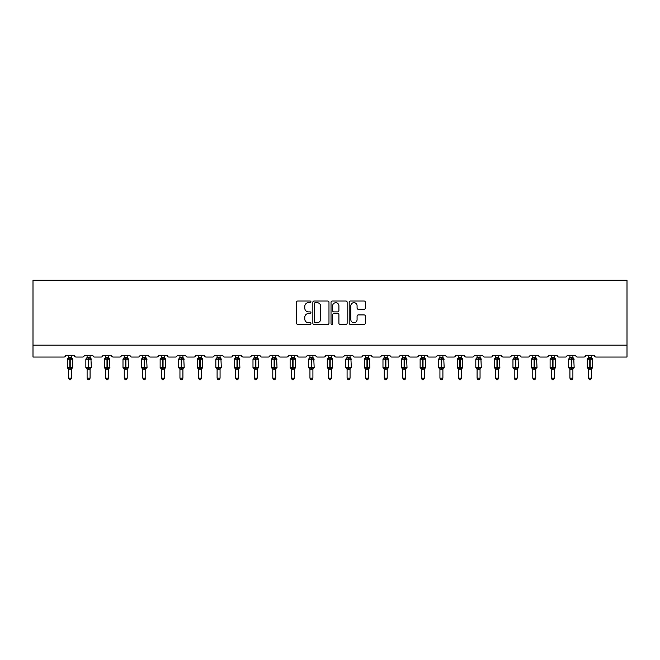<?xml version="1.0" encoding="UTF-8"?>
<svg xmlns="http://www.w3.org/2000/svg" width="660" height="660" viewBox="0 0 660 660"><rect width="100%" height="100%" fill="white"/><g stroke="black" fill="none" stroke-linecap="round" stroke-linejoin="round"><path stroke-width="0.99" d="M310.951 301.843A0.817 0.817 0 0 0 310.134 301.026L297.726 301.026A1.171 1.171 0 0 0 296.554 302.197L296.554 323.227A1.171 1.171 0 0 0 297.726 324.39L310.134 324.39A0.817 0.817 0 0 0 310.951 323.573A0.817 0.817 0 0 0 310.134 322.757L308.534 322.757A3.737 3.737 0 0 1 304.788 319.019L304.788 317.27A3.737 3.737 0 0 1 308.534 313.525L310.134 313.525A0.817 0.817 0 0 0 310.951 312.708A0.817 0.817 0 0 0 310.134 311.891L308.534 311.891A3.737 3.737 0 0 1 304.788 308.154L304.788 306.397A3.737 3.737 0 0 1 308.534 302.659L310.134 302.659A0.817 0.817 0 0 0 310.951 301.843M364.147 309.26A1.171 1.171 0 0 0 365.318 308.096L365.318 302.197A1.171 1.171 0 0 0 364.147 301.026L350.361 301.026A1.171 1.171 0 0 0 349.189 302.197L349.189 323.227A1.171 1.171 0 0 0 350.361 324.39L364.147 324.39A1.171 1.171 0 0 0 365.318 323.227L365.318 316.099A1.171 1.171 0 0 0 364.147 314.927L358.248 314.927A1.171 1.171 0 0 0 357.076 316.099L357.076 319.63A3.127 3.127 0 0 1 353.95 322.757A3.127 3.127 0 0 1 350.831 319.63L350.831 305.786A3.127 3.127 0 0 1 353.95 302.659A3.127 3.127 0 0 1 357.076 305.786L357.076 308.096A1.171 1.171 0 0 0 358.248 309.26L364.147 309.26M627 345.147L627 280.269L33 280.269L33 357.052L63.954 357.052A1.782 1.782 0 0 0 65.736 355.27L74.308 355.27A1.782 1.782 0 0 0 76.09 357.052L82.516 357.052A1.782 1.782 0 0 0 84.307 355.27L92.878 355.27A1.782 1.782 0 0 0 94.66 357.052L101.087 357.052A1.782 1.782 0 0 0 102.877 355.27L111.449 355.27A1.782 1.782 0 0 0 113.231 357.052L119.658 357.052A1.782 1.782 0 0 0 121.448 355.27L130.02 355.27A1.782 1.782 0 0 0 131.802 357.052L138.229 357.052A1.782 1.782 0 0 0 140.019 355.27L148.582 355.27A1.782 1.782 0 0 0 150.373 357.052L156.799 357.052A1.782 1.782 0 0 0 158.581 355.27L167.153 355.27A1.782 1.782 0 0 0 168.944 357.052L175.37 357.052A1.782 1.782 0 0 0 177.152 355.27L185.724 355.27A1.782 1.782 0 0 0 187.514 357.052L193.941 357.052A1.782 1.782 0 0 0 195.723 355.27L204.295 355.27A1.782 1.782 0 0 0 206.085 357.052L212.512 357.052A1.782 1.782 0 0 0 214.294 355.27L222.865 355.27A1.782 1.782 0 0 0 224.648 357.052L231.083 357.052A1.782 1.782 0 0 0 232.864 355.27L241.436 355.27A1.782 1.782 0 0 0 243.218 357.052L249.653 357.052A1.782 1.782 0 0 0 251.435 355.27L260.007 355.27A1.782 1.782 0 0 0 261.789 357.052L268.216 357.052A1.782 1.782 0 0 0 270.006 355.27L278.578 355.27A1.782 1.782 0 0 0 280.36 357.052L286.786 357.052A1.782 1.782 0 0 0 288.577 355.27L297.149 355.27A1.782 1.782 0 0 0 298.93 357.052L305.357 357.052A1.782 1.782 0 0 0 307.147 355.27L315.719 355.27A1.782 1.782 0 0 0 317.501 357.052L323.928 357.052A1.782 1.782 0 0 0 325.718 355.27L334.282 355.27A1.782 1.782 0 0 0 336.072 357.052L342.499 357.052A1.782 1.782 0 0 0 344.281 355.27L352.852 355.27A1.782 1.782 0 0 0 354.643 357.052L361.07 357.052A1.782 1.782 0 0 0 362.851 355.27L371.423 355.27A1.782 1.782 0 0 0 373.213 357.052L379.64 357.052A1.782 1.782 0 0 0 381.422 355.27L389.994 355.27A1.782 1.782 0 0 0 391.784 357.052L398.211 357.052A1.782 1.782 0 0 0 399.993 355.27L408.565 355.27A1.782 1.782 0 0 0 410.347 357.052L416.782 357.052A1.782 1.782 0 0 0 418.564 355.27L427.135 355.27A1.782 1.782 0 0 0 428.917 357.052L435.353 357.052A1.782 1.782 0 0 0 437.135 355.27L445.706 355.27A1.782 1.782 0 0 0 447.488 357.052L453.915 357.052A1.782 1.782 0 0 0 455.705 355.27L464.277 355.27A1.782 1.782 0 0 0 466.059 357.052L472.486 357.052A1.782 1.782 0 0 0 474.276 355.27L482.848 355.27A1.782 1.782 0 0 0 484.63 357.052L491.056 357.052A1.782 1.782 0 0 0 492.847 355.27L501.418 355.27A1.782 1.782 0 0 0 503.201 357.052L509.627 357.052A1.782 1.782 0 0 0 511.417 355.27L519.981 355.27A1.782 1.782 0 0 0 521.771 357.052L528.198 357.052A1.782 1.782 0 0 0 529.98 355.27L538.552 355.27A1.782 1.782 0 0 0 540.342 357.052L546.769 357.052A1.782 1.782 0 0 0 548.551 355.27L557.122 355.27A1.782 1.782 0 0 0 558.913 357.052L565.339 357.052A1.782 1.782 0 0 0 567.121 355.27L575.693 355.27A1.782 1.782 0 0 0 577.483 357.052L583.91 357.052A1.782 1.782 0 0 0 585.692 355.27L594.264 355.27A1.782 1.782 0 0 0 596.046 357.052L627 357.052L627 345.147L33 345.147M328.977 302.197A1.171 1.171 0 0 0 327.805 301.026L314.02 301.026A1.171 1.171 0 0 0 312.856 302.197L312.856 323.227A1.171 1.171 0 0 0 314.02 324.39L327.805 324.39A1.171 1.171 0 0 0 328.977 323.227L328.977 302.197M332.195 301.026L345.98 301.026A1.171 1.171 0 0 1 347.143 302.197L347.143 323.227A1.171 1.171 0 0 1 345.98 324.39L340.082 324.39A1.171 1.171 0 0 1 338.91 323.227L338.91 314.696A1.171 1.171 0 0 0 337.738 313.525L333.828 313.525A1.171 1.171 0 0 0 332.656 314.696L332.656 323.573A0.817 0.817 0 0 1 331.84 324.39A0.817 0.817 0 0 1 331.023 323.573L331.023 302.197A1.171 1.171 0 0 1 332.195 301.026M315.307 302.659A0.817 0.817 0 0 0 314.49 303.476L314.49 321.94A0.817 0.817 0 0 0 315.307 322.757L316.998 322.757A3.737 3.737 0 0 0 320.743 319.019L320.743 306.397A3.737 3.737 0 0 0 316.998 302.659L315.307 302.659M338.91 305.844A3.127 3.127 0 0 0 335.783 302.717A3.127 3.127 0 0 0 332.656 305.844L332.656 310.72A1.171 1.171 0 0 0 333.828 311.891L337.738 311.891A1.171 1.171 0 0 0 338.91 310.72L338.91 305.844M71.511 355.27L71.511 357.637A1.312 1.246 180 0 0 72.196 358.726L68.104 359.106L67.675 358.669A0.594 0.594 0 0 0 67.287 359.221L67.287 367.554A0.594 0.594 0 0 0 67.675 368.115L68.104 367.67L72.196 368.057A1.312 1.246 -0 0 0 71.511 369.154L68.533 369.146A1.312 1.246 -0 0 0 67.848 368.057L67.848 368.057M68.533 355.27L68.533 357.687L69.844 357.514L69.844 367.554L72.757 367.554L72.757 359.221L67.287 359.221L67.287 367.554L69.844 367.554L69.844 369.27M71.511 369.154L71.511 378.18L68.533 378.18L68.533 369.146M69.844 357.514L71.511 357.629M68.104 359.106L68.533 357.687M71.511 357.687L71.94 359.106L71.511 357.687M68.104 367.67L68.533 369.097M72.196 368.057L71.94 367.67L71.511 369.097M71.511 378.18L70.612 379.731L69.424 379.731L68.533 378.18M72.757 359.221L72.369 358.669A0.594 0.594 0 0 1 72.542 358.76M72.369 368.115L72.757 367.554A0.594 0.594 0 0 1 72.724 367.752M90.082 355.27L90.082 357.629A1.312 1.246 180 0 0 90.766 358.726L86.674 359.106L86.246 358.669A0.594 0.594 0 0 0 85.849 359.221L85.849 367.554A0.594 0.594 0 0 0 86.246 368.115L85.849 367.554L91.328 367.554L90.94 358.669A0.594 0.594 0 0 1 91.113 358.76M90.94 368.115L91.328 367.554A0.594 0.594 0 0 1 91.294 367.752M90.082 369.154L87.103 369.146A1.312 1.246 -0 0 0 86.419 368.057L90.766 368.057A1.312 1.246 -0 0 0 90.082 369.154L90.082 378.18L89.182 379.731L87.994 379.731L87.103 378.18L87.103 369.146M108.652 355.27L108.652 357.629A1.312 1.246 180 0 0 109.337 358.726L105.237 359.106L104.816 358.669A0.594 0.594 0 0 0 104.42 359.221L104.42 367.554A0.594 0.594 0 0 0 104.816 368.115L104.42 367.554L109.898 367.554L109.511 358.669A0.594 0.594 0 0 1 109.675 358.76M109.511 368.115L109.898 367.554A0.594 0.594 0 0 1 109.865 367.752M108.652 369.154L105.674 369.146A1.312 1.246 -0 0 0 104.981 368.057L109.337 368.057A1.312 1.246 -0 0 0 108.652 369.154L108.652 378.18L107.753 379.731L106.565 379.731L105.674 378.18L105.674 369.146M127.215 355.27L127.215 357.629A1.312 1.246 180 0 0 127.908 358.726L123.808 359.106L123.387 358.669A0.594 0.594 0 0 0 122.991 359.221L122.991 367.554A0.594 0.594 0 0 0 123.387 368.115L122.991 367.554L128.469 367.554L128.081 358.669A0.594 0.594 0 0 1 128.246 358.76M128.081 368.115L128.469 367.554A0.594 0.594 0 0 1 128.436 367.752M127.215 369.154L124.245 369.146A1.312 1.246 -0 0 0 123.552 368.057L127.908 368.057A1.312 1.246 -0 0 0 127.215 369.154L127.215 378.18L126.324 379.731L125.136 379.731L124.245 378.18L124.245 369.146M145.786 355.27L145.786 357.629A1.312 1.246 180 0 0 146.479 358.726L142.379 359.106L141.95 358.669A0.594 0.594 0 0 0 141.562 359.221L141.562 367.554A0.594 0.594 0 0 0 141.95 368.115L141.562 367.554L147.04 367.554L146.652 358.669A0.594 0.594 0 0 1 146.817 358.76M146.652 368.115L147.04 367.554A0.594 0.594 0 0 1 147.007 367.752M145.786 369.154L142.816 369.146A1.312 1.246 -0 0 0 142.123 368.057L146.479 368.057A1.312 1.246 -0 0 0 145.786 369.154L145.786 378.18L144.895 379.731L143.707 379.731L142.816 378.18L142.816 369.146M87.103 369.344L86.419 368.057M87.103 378.18L90.082 378.18M87.103 355.27L87.103 357.687L90.082 357.637M90.082 369.097L90.511 367.67L90.766 368.057M86.674 359.106L87.103 357.687M90.082 357.687L90.511 359.106L90.082 357.687M86.674 367.67L87.103 369.097M105.674 369.344L104.981 368.057M105.674 378.18L108.652 378.18M105.674 355.27L105.674 357.687L108.652 357.637M108.652 369.097L109.081 367.67L109.337 368.057M105.237 359.106L105.674 357.687M108.652 357.687L109.081 359.106L108.652 357.687M105.237 367.67L105.674 369.097M124.245 369.344L123.552 368.057M124.245 378.18L127.215 378.18M124.245 355.27L124.245 357.687L127.215 357.637M127.223 369.097L127.652 367.67L127.908 368.057M123.808 359.106L124.245 357.687M127.223 357.687L127.652 359.106L127.223 357.687M123.808 367.67L124.245 369.097M142.816 369.344L142.123 368.057M142.816 378.18L145.786 378.18M142.816 355.27L142.816 357.687L145.786 357.637M145.786 369.097L146.223 367.67L146.479 368.057M142.379 359.106L142.816 357.687M145.786 357.687L146.223 359.106L145.786 357.687M142.379 367.67L142.816 369.097M164.356 355.27L164.356 357.629A1.312 1.246 180 0 0 165.049 358.726L160.949 359.106L160.52 358.669A0.594 0.594 0 0 0 160.132 359.221L160.132 367.554A0.594 0.594 0 0 0 160.52 368.115L160.132 367.554L165.611 367.554L165.214 358.669A0.594 0.594 0 0 1 165.388 358.76M165.214 368.115L165.611 367.554A0.594 0.594 0 0 1 165.577 367.752M164.356 369.154L161.386 369.146A1.312 1.246 -0 0 0 160.694 368.057L165.049 368.057A1.312 1.246 -0 0 0 164.356 369.154L164.356 378.18L163.465 379.731L162.277 379.731L161.386 378.18L161.386 369.146M161.386 369.344L160.694 368.057M161.386 378.18L164.356 378.18M161.386 355.27L161.378 357.687L164.356 357.637M164.356 369.097L164.794 367.67L165.049 368.057M160.949 359.106L161.378 357.687M164.356 357.687L164.794 359.106L164.356 357.687M160.949 367.67L161.378 369.097M182.927 355.27L182.927 357.629A1.312 1.246 180 0 0 183.612 358.726L179.52 359.106L179.091 358.669A0.594 0.594 0 0 0 178.703 359.221L178.703 367.554A0.594 0.594 0 0 0 179.091 368.115L178.703 367.554L184.181 367.554L183.785 358.669A0.594 0.594 0 0 1 183.958 358.76M183.785 368.115L184.181 367.554A0.594 0.594 0 0 1 184.148 367.752M182.927 369.154L179.949 369.146A1.312 1.246 -0 0 0 179.264 368.057L183.612 368.057A1.312 1.246 -0 0 0 182.927 369.154L182.927 378.18L182.036 379.731L180.848 379.731L179.949 378.18L179.949 369.146M179.949 369.344L179.264 368.057M179.949 378.18L182.927 378.18M179.949 355.27L179.949 357.687L182.927 357.637M182.927 369.097L183.356 367.67L183.612 368.057M179.52 359.106L179.949 357.687M182.927 357.687L183.356 359.106L182.927 357.687M179.52 367.67L179.949 369.097M201.498 355.27L201.498 357.629A1.312 1.246 180 0 0 202.183 358.726L198.091 359.106L197.662 358.669A0.594 0.594 0 0 0 197.274 359.221L197.274 367.554A0.594 0.594 0 0 0 197.662 368.115L197.274 367.554L202.752 367.554L202.356 358.669A0.594 0.594 0 0 1 202.529 358.76M202.356 368.115L202.752 367.554A0.594 0.594 0 0 1 202.719 367.752M201.498 369.154L198.52 369.146A1.312 1.246 -0 0 0 197.835 368.057L202.183 368.057A1.312 1.246 -0 0 0 201.498 369.154L201.498 378.18L200.607 379.731L199.419 379.731L198.52 378.18L198.52 369.146M198.52 369.344L197.835 368.057M198.52 378.18L201.498 378.18M198.52 355.27L198.52 357.687L201.498 357.637M201.498 369.097L201.927 367.67L202.183 368.057M198.091 359.106L198.52 357.687M201.498 357.687L201.927 359.106L201.498 357.687M198.091 367.67L198.52 369.097M220.069 355.27L220.069 357.629A1.312 1.246 180 0 0 220.753 358.726L216.661 359.106L216.233 358.669A0.594 0.594 0 0 0 215.845 359.221L215.845 367.554A0.594 0.594 0 0 0 216.233 368.115L215.845 367.554L221.314 367.554L220.927 358.669A0.594 0.594 0 0 1 221.1 358.76M220.927 368.115L221.314 367.554A0.594 0.594 0 0 1 221.282 367.752M220.069 369.154L217.09 369.146A1.312 1.246 -0 0 0 216.406 368.057L220.753 368.057A1.312 1.246 -0 0 0 220.069 369.154L220.069 378.18L219.178 379.731L217.99 379.731L217.09 378.18L217.09 369.146M217.09 369.344L216.406 368.057M217.09 378.18L220.069 378.18M217.09 355.27L217.09 357.687L220.069 357.637M220.069 369.097L220.498 367.67L220.753 368.057M216.661 359.106L217.09 357.687M220.069 357.687L220.498 359.106L220.069 357.687M216.661 367.67L217.09 369.097M238.639 355.27L238.639 357.629A1.312 1.246 180 0 0 239.324 358.726L235.232 359.106L234.803 358.669A0.594 0.594 0 0 0 234.415 359.221L234.415 367.554A0.594 0.594 0 0 0 234.803 368.115L234.415 367.554L239.885 367.554L239.498 358.669A0.594 0.594 0 0 1 239.671 358.76M239.498 368.115L239.885 367.554A0.594 0.594 0 0 1 239.852 367.752M238.639 369.154L235.661 369.146A1.312 1.246 -0 0 0 234.976 368.057L239.324 368.057A1.312 1.246 -0 0 0 238.639 369.154L238.639 378.18L237.748 379.731L236.552 379.731L235.661 378.18L235.661 369.146M235.661 369.344L234.976 368.057M235.661 378.18L238.639 378.18M235.661 355.27L235.661 357.687L238.639 357.637M238.639 369.097L239.068 367.67L239.324 368.057M235.232 359.106L235.661 357.687M238.639 357.687L239.068 359.106L238.639 357.687M235.232 367.67L235.661 369.097M257.21 355.27L257.21 357.629A1.312 1.246 180 0 0 257.895 358.726L253.803 359.106L253.374 358.669A0.594 0.594 0 0 0 252.986 359.221L252.986 367.554A0.594 0.594 0 0 0 253.374 368.115L252.986 367.554L258.456 367.554L258.068 358.669A0.594 0.594 0 0 1 258.241 358.76M258.068 368.115L258.456 367.554A0.594 0.594 0 0 1 258.423 367.752M257.21 369.154L254.232 369.146A1.312 1.246 -0 0 0 253.547 368.057L257.895 368.057A1.312 1.246 -0 0 0 257.21 369.154L257.21 378.18L256.311 379.731L255.123 379.731L254.232 378.18L254.232 369.146M254.232 369.344L253.547 368.057M254.232 378.18L257.21 378.18M254.232 355.27L254.232 357.687L257.21 357.637M257.21 369.097L257.639 367.67L257.895 368.057M253.803 359.106L254.232 357.687M257.21 357.687L257.639 359.106L257.21 357.687M253.803 367.67L254.232 369.097M275.781 355.27L275.781 357.629A1.312 1.246 180 0 0 276.466 358.726L272.374 359.106L271.945 358.669A0.594 0.594 0 0 0 271.549 359.221L271.549 367.554A0.594 0.594 0 0 0 271.945 368.115L271.549 367.554L277.027 367.554L276.639 358.669A0.594 0.594 0 0 1 276.812 358.76M276.639 368.115L277.027 367.554A0.594 0.594 0 0 1 276.994 367.752M275.781 369.154L272.803 369.146A1.312 1.246 -0 0 0 272.118 368.057L276.466 368.057A1.312 1.246 -0 0 0 275.781 369.154L275.781 378.18L274.882 379.731L273.694 379.731L272.803 378.18L272.803 369.146M272.803 369.344L272.118 368.057M272.803 378.18L275.781 378.18M272.803 355.27L272.803 357.687L275.781 357.637M275.781 369.097L276.21 367.67L276.466 368.057M272.374 359.106L272.803 357.687M275.781 357.687L276.21 359.106L275.781 357.687M272.374 367.67L272.803 369.097M294.352 355.27L294.352 357.629A1.312 1.246 180 0 0 295.036 358.726L290.936 359.106L290.515 358.669A0.594 0.594 0 0 0 290.12 359.221L290.12 367.554A0.594 0.594 0 0 0 290.515 368.115L290.12 367.554L295.597 367.554L295.21 358.669A0.594 0.594 0 0 1 295.375 358.76M295.21 368.115L295.597 367.554A0.594 0.594 0 0 1 295.564 367.752M294.352 369.154L291.373 369.146A1.312 1.246 -0 0 0 290.68 368.057L295.036 368.057A1.312 1.246 -0 0 0 294.352 369.154L294.352 378.18L293.452 379.731L292.264 379.731L291.373 378.18L291.373 369.146M291.373 369.344L290.68 368.057M291.373 378.18L294.352 378.18M291.373 355.27L291.373 357.687L294.352 357.637M294.352 369.097L294.781 367.67L295.036 368.057M290.936 359.106L291.373 357.687M294.352 357.687L294.781 359.106L294.352 357.687M290.936 367.67L291.373 369.097M312.914 355.27L312.914 357.629A1.312 1.246 180 0 0 313.607 358.726L309.507 359.106L309.086 358.669A0.594 0.594 0 0 0 308.69 359.221L308.69 367.554A0.594 0.594 0 0 0 309.086 368.115L308.69 367.554L314.168 367.554L313.78 358.669A0.594 0.594 0 0 1 313.945 358.76M313.78 368.115L314.168 367.554A0.594 0.594 0 0 1 314.135 367.752M312.914 369.154L309.944 369.146A1.312 1.246 -0 0 0 309.251 368.057L313.607 368.057A1.312 1.246 -0 0 0 312.914 369.154L312.914 378.18L312.023 379.731L310.835 379.731L309.944 378.18L309.944 369.146M309.944 369.344L309.251 368.057M309.944 378.18L312.914 378.18M309.944 355.27L309.944 357.687L312.914 357.637M312.923 369.097L313.351 367.67L313.607 368.057M309.507 359.106L309.944 357.687M312.923 357.687L313.351 359.106L312.923 357.687M309.507 367.67L309.944 369.097M331.485 355.27L331.485 357.629A1.312 1.246 180 0 0 332.178 358.726L328.078 359.106L327.649 358.669A0.594 0.594 0 0 0 327.261 359.221L327.261 367.554A0.594 0.594 0 0 0 327.649 368.115L327.261 367.554L332.739 367.554L332.351 358.669A0.594 0.594 0 0 1 332.516 358.76M332.351 368.115L332.739 367.554A0.594 0.594 0 0 1 332.706 367.752M331.485 369.154L328.515 369.146A1.312 1.246 -0 0 0 327.822 368.057L332.178 368.057A1.312 1.246 -0 0 0 331.485 369.154L331.485 378.18L330.594 379.731L329.406 379.731L328.515 378.18L328.515 369.146M328.515 369.344L327.822 368.057M328.515 378.18L331.485 378.18M328.515 355.27L328.515 357.687L331.485 357.637M331.485 369.097L331.922 367.67L332.178 368.057M328.078 359.106L328.515 357.687M331.485 357.687L331.922 359.106L331.485 357.687M328.078 367.67L328.515 369.097M350.056 355.27L350.056 357.629A1.312 1.246 180 0 0 350.749 358.726L346.649 359.106L346.219 358.669A0.594 0.594 0 0 0 345.832 359.221L345.832 367.554A0.594 0.594 0 0 0 346.219 368.115L345.832 367.554L351.31 367.554L350.914 358.669A0.594 0.594 0 0 1 351.087 358.76M350.914 368.115L351.31 367.554A0.594 0.594 0 0 1 351.277 367.752M350.056 369.154L347.086 369.146A1.312 1.246 -0 0 0 346.393 368.057L350.749 368.057A1.312 1.246 -0 0 0 350.056 369.154L350.056 378.18L349.165 379.731L347.977 379.731L347.086 378.18L347.086 369.146M347.086 369.344L346.393 368.057M347.086 378.18L350.056 378.18M347.086 355.27L347.077 357.687L350.056 357.637M350.056 369.097L350.493 367.67L350.749 368.057M346.649 359.106L347.077 357.687M350.056 357.687L350.493 359.106L350.056 357.687M346.649 367.67L347.077 369.097M368.626 355.27L368.626 357.629A1.312 1.246 180 0 0 369.32 358.726L365.219 359.106L364.79 358.669A0.594 0.594 0 0 0 364.402 359.221L364.402 367.554A0.594 0.594 0 0 0 364.79 368.115L364.402 367.554L369.88 367.554L369.484 358.669A0.594 0.594 0 0 1 369.658 358.76M369.484 368.115L369.88 367.554A0.594 0.594 0 0 1 369.847 367.752M368.626 369.154L365.648 369.146A1.312 1.246 -0 0 0 364.963 368.057L369.32 368.057A1.312 1.246 -0 0 0 368.626 369.154L368.626 378.18L367.736 379.731L366.548 379.731L365.648 378.18L365.648 369.146M365.648 369.344L364.963 368.057M365.648 378.18L368.626 378.18M365.648 355.27L365.648 357.687L368.626 357.637M368.626 369.097L369.064 367.67L369.32 368.057M365.219 359.106L365.648 357.687M368.626 357.687L369.064 359.106L368.626 357.687M365.219 367.67L365.648 369.097M387.197 355.27L387.197 357.629A1.312 1.246 180 0 0 387.882 358.726L383.79 359.106L383.361 358.669A0.594 0.594 0 0 0 382.973 359.221L382.973 367.554A0.594 0.594 0 0 0 383.361 368.115L382.973 367.554L388.451 367.554L388.055 358.669A0.594 0.594 0 0 1 388.228 358.76M388.055 368.115L388.451 367.554A0.594 0.594 0 0 1 388.418 367.752M387.197 369.154L384.219 369.146A1.312 1.246 -0 0 0 383.534 368.057L387.882 368.057A1.312 1.246 -0 0 0 387.197 369.154L387.197 378.18L386.306 379.731L385.118 379.731L384.219 378.18L384.219 369.146M384.219 369.344L383.534 368.057M384.219 378.18L387.197 378.18M384.219 355.27L384.219 357.687L387.197 357.637M387.197 369.097L387.626 367.67L387.882 368.057M383.79 359.106L384.219 357.687M387.197 357.687L387.626 359.106L387.197 357.687M383.79 367.67L384.219 369.097M405.768 355.27L405.768 357.629A1.312 1.246 180 0 0 406.453 358.726L402.361 359.106L401.932 358.669A0.594 0.594 0 0 0 401.544 359.221L401.544 367.554A0.594 0.594 0 0 0 401.932 368.115L401.544 367.554L407.014 367.554L406.626 358.669A0.594 0.594 0 0 1 406.799 358.76M406.626 368.115L407.014 367.554A0.594 0.594 0 0 1 406.989 367.752M405.768 369.154L402.79 369.146A1.312 1.246 -0 0 0 402.105 368.057L406.453 368.057A1.312 1.246 -0 0 0 405.768 369.154L405.768 378.18L404.877 379.731L403.689 379.731L402.79 378.18L402.79 369.146M402.79 369.344L402.105 368.057M402.79 378.18L405.768 378.18M402.79 355.27L402.79 357.687L405.768 357.637M405.768 369.097L406.197 367.67L406.453 368.057M402.361 359.106L402.79 357.687M405.768 357.687L406.197 359.106L405.768 357.687M402.361 367.67L402.79 369.097M424.339 355.27L424.339 357.629A1.312 1.246 180 0 0 425.023 358.726L420.932 359.106L420.502 358.669A0.594 0.594 0 0 0 420.115 359.221L420.115 367.554A0.594 0.594 0 0 0 420.502 368.115L420.115 367.554L425.584 367.554L425.197 358.669A0.594 0.594 0 0 1 425.37 358.76M425.197 368.115L425.584 367.554A0.594 0.594 0 0 1 425.552 367.752M424.339 369.154L421.361 369.146A1.312 1.246 -0 0 0 420.676 368.057L425.023 368.057A1.312 1.246 -0 0 0 424.339 369.154L424.339 378.18L423.448 379.731L422.251 379.731L421.361 378.18L421.361 369.146M421.361 369.344L420.676 368.057M421.361 378.18L424.339 378.18M421.361 355.27L421.361 357.687L424.339 357.637M424.339 369.097L424.768 367.67L425.023 368.057M420.932 359.106L421.361 357.687M424.339 357.687L424.768 359.106L424.339 357.687M420.932 367.67L421.361 369.097M442.909 355.27L442.909 357.629A1.312 1.246 180 0 0 443.594 358.726L439.502 359.106L439.073 358.669A0.594 0.594 0 0 0 438.685 359.221L438.685 367.554A0.594 0.594 0 0 0 439.073 368.115L438.685 367.554L444.155 367.554L443.767 358.669A0.594 0.594 0 0 1 443.941 358.76M443.767 368.115L444.155 367.554A0.594 0.594 0 0 1 444.122 367.752M442.909 369.154L439.931 369.146A1.312 1.246 -0 0 0 439.246 368.057L443.594 368.057A1.312 1.246 -0 0 0 442.909 369.154L442.909 378.18L442.01 379.731L440.822 379.731L439.931 378.18L439.931 369.146M439.931 369.344L439.246 368.057M439.931 378.18L442.909 378.18M439.931 355.27L439.931 357.687L442.909 357.637M442.909 369.097L443.338 367.67L443.594 368.057M439.502 359.106L439.931 357.687M442.909 357.687L443.338 359.106L442.909 357.687M439.502 367.67L439.931 369.097M461.48 355.27L461.48 357.629A1.312 1.246 180 0 0 462.165 358.726L458.073 359.106L457.644 358.669A0.594 0.594 0 0 0 457.248 359.221L457.248 367.554A0.594 0.594 0 0 0 457.644 368.115L457.248 367.554L462.726 367.554L462.338 358.669A0.594 0.594 0 0 1 462.511 358.76M462.338 368.115L462.726 367.554A0.594 0.594 0 0 1 462.693 367.752M461.48 369.154L458.502 369.146A1.312 1.246 -0 0 0 457.817 368.057L462.165 368.057A1.312 1.246 -0 0 0 461.48 369.154L461.48 378.18L460.581 379.731L459.393 379.731L458.502 378.18L458.502 369.146M458.502 369.344L457.817 368.057M458.502 378.18L461.48 378.18M458.502 355.27L458.502 357.687L461.48 357.637M461.48 369.097L461.909 367.67L462.165 368.057M458.073 359.106L458.502 357.687M461.48 357.687L461.909 359.106L461.48 357.687M458.073 367.67L458.502 369.097M480.051 355.27L480.051 357.629A1.312 1.246 180 0 0 480.736 358.726L476.644 359.106L476.215 358.669A0.594 0.594 0 0 0 475.819 359.221L475.819 367.554A0.594 0.594 0 0 0 476.215 368.115L475.819 367.554L481.297 367.554L480.909 358.669A0.594 0.594 0 0 1 481.074 358.76M480.909 368.115L481.297 367.554A0.594 0.594 0 0 1 481.264 367.752M480.051 369.154L477.073 369.146A1.312 1.246 -0 0 0 476.388 368.057L480.736 368.057A1.312 1.246 -0 0 0 480.051 369.154L480.051 378.18L479.152 379.731L477.964 379.731L477.073 378.18L477.073 369.146M477.073 369.344L476.388 368.057M477.073 378.18L480.051 378.18M477.073 355.27L477.073 357.687L480.051 357.637M480.051 369.097L480.48 367.67L480.736 368.057M476.644 359.106L477.073 357.687M480.051 357.687L480.48 359.106L480.051 357.687M476.644 367.67L477.073 369.097M498.613 355.27L498.613 357.629A1.312 1.246 180 0 0 499.306 358.726L495.206 359.106L494.785 358.669A0.594 0.594 0 0 0 494.389 359.221L494.389 367.554A0.594 0.594 0 0 0 494.785 368.115L494.389 367.554L499.867 367.554L499.48 358.669A0.594 0.594 0 0 1 499.645 358.76M499.48 368.115L499.867 367.554A0.594 0.594 0 0 1 499.834 367.752M498.613 369.154L495.643 369.146A1.312 1.246 -0 0 0 494.951 368.057L499.306 368.057A1.312 1.246 -0 0 0 498.613 369.154L498.613 378.18L497.722 379.731L496.534 379.731L495.643 378.18L495.643 369.146M495.643 369.344L494.951 368.057M495.643 378.18L498.613 378.18M495.643 355.27L495.643 357.687L498.613 357.637M498.622 369.097L499.051 367.67L499.306 368.057M495.206 359.106L495.643 357.687M498.622 357.687L499.051 359.106L498.622 357.687M495.206 367.67L495.643 369.097M517.184 355.27L517.184 357.629A1.312 1.246 180 0 0 517.877 358.726L513.777 359.106L513.348 358.669A0.594 0.594 0 0 0 512.96 359.221L512.96 367.554A0.594 0.594 0 0 0 513.348 368.115L512.96 367.554L518.438 367.554L518.051 358.669A0.594 0.594 0 0 1 518.215 358.76M518.051 368.115L518.438 367.554A0.594 0.594 0 0 1 518.405 367.752M517.184 369.154L514.214 369.146A1.312 1.246 -0 0 0 513.521 368.057L517.877 368.057A1.312 1.246 -0 0 0 517.184 369.154L517.184 378.18L516.293 379.731L515.105 379.731L514.214 378.18L514.214 369.146M514.214 369.344L513.521 368.057M514.214 378.18L517.184 378.18M514.214 355.27L514.214 357.687L517.184 357.637M517.184 369.097L517.621 367.67L517.877 368.057M513.777 359.106L514.214 357.687M517.184 357.687L517.621 359.106L517.184 357.687M513.777 367.67L514.214 369.097M535.755 355.27L535.755 357.629A1.312 1.246 180 0 0 536.448 358.726L532.348 359.106L531.919 358.669A0.594 0.594 0 0 0 531.531 359.221L531.531 367.554A0.594 0.594 0 0 0 531.919 368.115L531.531 367.554L537.009 367.554L536.613 358.669A0.594 0.594 0 0 1 536.786 358.76M536.613 368.115L537.009 367.554A0.594 0.594 0 0 1 536.976 367.752M535.755 369.154L532.785 369.146A1.312 1.246 -0 0 0 532.092 368.057L536.448 368.057A1.312 1.246 -0 0 0 535.755 369.154L535.755 378.18L534.864 379.731L533.676 379.731L532.785 378.18L532.785 369.146M532.785 369.344L532.092 368.057M532.785 378.18L535.755 378.18M532.785 355.27L532.777 357.687L535.755 357.637M535.755 369.097L536.192 367.67L536.448 368.057M532.348 359.106L532.777 357.687M535.755 357.687L536.192 359.106L535.755 357.687M532.348 367.67L532.777 369.097M554.326 355.27L554.326 357.629A1.312 1.246 180 0 0 555.019 358.726L550.918 359.106L550.489 358.669A0.594 0.594 0 0 0 550.102 359.221L550.102 367.554A0.594 0.594 0 0 0 550.489 368.115L550.102 367.554L555.58 367.554L555.184 358.669A0.594 0.594 0 0 1 555.357 358.76M555.184 368.115L555.58 367.554A0.594 0.594 0 0 1 555.547 367.752M554.326 369.154L551.347 369.146A1.312 1.246 -0 0 0 550.663 368.057L555.019 368.057A1.312 1.246 -0 0 0 554.326 369.154L554.326 378.18L553.435 379.731L552.247 379.731L551.347 378.18L551.347 369.146M551.347 369.344L550.663 368.057M551.347 378.18L554.326 378.18M551.347 355.27L551.347 357.687L554.326 357.637M554.326 369.097L554.763 367.67L555.019 368.057M550.918 359.106L551.347 357.687M554.326 357.687L554.763 359.106L554.326 357.687M550.918 367.67L551.347 369.097M572.896 355.27L572.896 357.629A1.312 1.246 180 0 0 573.581 358.726L569.489 359.106L569.06 358.669A0.594 0.594 0 0 0 568.672 359.221L568.672 367.554A0.594 0.594 0 0 0 569.06 368.115L568.672 367.554L574.15 367.554L573.755 358.669A0.594 0.594 0 0 1 573.928 358.76M573.755 368.115L574.15 367.554A0.594 0.594 0 0 1 574.117 367.752M572.896 369.154L569.918 369.146A1.312 1.246 -0 0 0 569.233 368.057L573.581 368.057A1.312 1.246 -0 0 0 572.896 369.154L572.896 378.18L572.005 379.731L570.817 379.731L569.918 378.18L569.918 369.146M569.918 369.344L569.233 368.057M569.918 378.18L572.896 378.18M569.918 355.27L569.918 357.687L572.896 357.637M572.896 369.097L573.326 367.67L573.581 368.057M569.489 359.106L569.918 357.687M572.896 357.687L573.326 359.106L572.896 357.687M569.489 367.67L569.918 369.097M591.467 355.27L591.467 357.629A1.312 1.246 180 0 0 592.152 358.726L588.06 359.106L587.631 358.669A0.594 0.594 0 0 0 587.243 359.221L587.243 367.554A0.594 0.594 0 0 0 587.631 368.115L587.243 367.554L592.713 367.554L592.325 358.669A0.594 0.594 0 0 1 592.498 358.76M592.325 368.115L592.713 367.554A0.594 0.594 0 0 1 592.688 367.752M591.467 369.154L588.489 369.146A1.312 1.246 -0 0 0 587.804 368.057L592.152 368.057A1.312 1.246 -0 0 0 591.467 369.154L591.467 378.18L590.576 379.731L589.388 379.731L588.489 378.18L588.489 369.146M588.489 369.344L587.804 368.057M588.489 378.18L591.467 378.18M588.489 355.27L588.489 357.687L591.467 357.637M591.467 369.097L591.896 367.67L592.152 368.057M588.06 359.106L588.489 357.687M591.467 357.687L591.896 359.106L591.467 357.687M588.06 367.67L588.489 369.097M70.199 369.27L70.199 357.514M67.848 358.726A1.312 1.246 180 0 0 68.533 357.629M88.415 357.514L88.415 359.221L85.849 359.221L87.103 357.431M91.328 359.221L88.415 359.221L88.415 369.27M88.77 369.27L88.77 357.514M86.419 358.726A1.312 1.246 180 0 0 87.103 357.629M106.986 357.514L106.986 359.221L104.42 359.221L105.674 357.431M109.898 359.221L106.986 359.221L106.986 369.27M107.341 369.27L107.341 357.514M104.981 358.726A1.312 1.246 180 0 0 105.674 357.629M125.549 357.514L125.549 359.221L122.991 359.221L124.245 357.431M128.469 359.221L125.549 359.221L125.549 369.27M125.912 369.27L125.912 357.514M123.552 358.726A1.312 1.246 180 0 0 124.245 357.629M144.119 357.514L144.119 359.221L141.562 359.221L142.816 357.431M147.04 359.221L144.119 359.221L144.119 369.27M144.482 369.27L144.482 357.514M142.123 358.726A1.312 1.246 180 0 0 142.816 357.629M162.69 357.514L162.69 359.221L160.132 359.221L161.386 357.431M165.611 359.221L162.69 359.221L162.69 369.27M163.053 369.27L163.053 357.514M160.694 358.726A1.312 1.246 180 0 0 161.386 357.629M181.261 357.514L181.261 359.221L178.703 359.221L179.949 357.431M184.181 359.221L181.261 359.221L181.261 369.27M181.615 369.27L181.615 357.514M179.264 358.726A1.312 1.246 180 0 0 179.949 357.629M199.831 357.514L199.831 359.221L197.274 359.221L198.52 357.431M202.752 359.221L199.831 359.221L199.831 369.27M200.186 369.27L200.186 357.514M197.835 358.726A1.312 1.246 180 0 0 198.52 357.629M218.402 357.514L218.402 359.221L215.845 359.221L217.09 357.431M221.314 359.221L218.402 359.221L218.402 369.27M218.757 369.27L218.757 357.514M216.406 358.726A1.312 1.246 180 0 0 217.09 357.629M236.973 357.514L236.973 359.221L234.415 359.221L235.661 357.431M239.885 359.221L236.973 359.221L236.973 369.27M237.328 369.27L237.328 357.514M234.976 358.726A1.312 1.246 180 0 0 235.661 357.629M255.544 357.514L255.544 359.221L252.986 359.221L254.232 357.431M258.456 359.221L255.544 359.221L255.544 369.27M255.898 369.27L255.898 357.514M253.547 358.726A1.312 1.246 180 0 0 254.232 357.629M274.114 357.514L274.114 359.221L271.549 359.221L272.803 357.431M277.027 359.221L274.114 359.221L274.114 369.27M274.469 369.27L274.469 357.514M272.118 358.726A1.312 1.246 180 0 0 272.803 357.629M292.685 357.514L292.685 359.221L290.12 359.221L291.373 357.431M295.597 359.221L292.685 359.221L292.685 369.27M293.04 369.27L293.04 357.514M290.68 358.726A1.312 1.246 180 0 0 291.373 357.629M311.248 357.514L311.248 359.221L308.69 359.221L309.944 357.431M314.168 359.221L311.248 359.221L311.248 369.27M311.611 369.27L311.611 357.514M309.251 358.726A1.312 1.246 180 0 0 309.944 357.629M329.818 357.514L329.818 359.221L327.261 359.221L328.515 357.431M332.739 359.221L329.818 359.221L329.818 369.27M330.182 369.27L330.182 357.514M327.822 358.726A1.312 1.246 180 0 0 328.515 357.629M348.389 357.514L348.389 359.221L345.832 359.221L347.086 357.431M351.31 359.221L348.389 359.221L348.389 369.27M348.752 369.27L348.752 357.514M346.393 358.726A1.312 1.246 180 0 0 347.086 357.629M366.96 357.514L366.96 359.221L364.402 359.221L365.648 357.431M369.88 359.221L366.96 359.221L366.96 369.27M367.315 369.27L367.315 357.514M364.963 358.726A1.312 1.246 180 0 0 365.648 357.629M385.531 357.514L385.531 359.221L382.973 359.221L384.219 357.431M388.451 359.221L385.531 359.221L385.531 369.27M385.885 369.27L385.885 357.514M383.534 358.726A1.312 1.246 180 0 0 384.219 357.629M404.101 357.514L404.101 359.221L401.544 359.221L402.79 357.431M407.014 359.221L404.101 359.221L404.101 369.27M404.456 369.27L404.456 357.514M402.105 358.726A1.312 1.246 180 0 0 402.79 357.629M422.672 357.514L422.672 359.221L420.115 359.221L421.361 357.431M425.584 359.221L422.672 359.221L422.672 369.27M423.027 369.27L423.027 357.514M420.676 358.726A1.312 1.246 180 0 0 421.361 357.629M441.243 357.514L441.243 359.221L438.685 359.221L439.931 357.431M444.155 359.221L441.243 359.221L441.243 369.27M441.598 369.27L441.598 357.514M439.246 358.726A1.312 1.246 180 0 0 439.931 357.629M459.814 357.514L459.814 359.221L457.248 359.221L458.502 357.431M462.726 359.221L459.814 359.221L459.814 369.27M460.168 369.27L460.168 357.514M457.817 358.726A1.312 1.246 180 0 0 458.502 357.629M478.385 357.514L478.385 359.221L475.819 359.221L477.073 357.431M481.297 359.221L478.385 359.221L478.385 369.27M478.739 369.27L478.739 357.514M476.388 358.726A1.312 1.246 180 0 0 477.073 357.629M496.947 357.514L496.947 359.221L494.389 359.221L495.643 357.431M499.867 359.221L496.947 359.221L496.947 369.27M497.31 369.27L497.31 357.514M494.951 358.726A1.312 1.246 180 0 0 495.643 357.629M515.518 357.514L515.518 359.221L512.96 359.221L514.214 357.431M518.438 359.221L515.518 359.221L515.518 369.27M515.881 369.27L515.881 357.514M513.521 358.726A1.312 1.246 180 0 0 514.214 357.629M534.088 357.514L534.088 359.221L531.531 359.221L532.785 357.431M537.009 359.221L534.088 359.221L534.088 369.27M534.452 369.27L534.452 357.514M532.092 358.726A1.312 1.246 180 0 0 532.785 357.629M552.659 357.514L552.659 359.221L550.102 359.221L551.347 357.431M555.58 359.221L552.659 359.221L552.659 369.27M553.014 369.27L553.014 357.514M550.663 358.726A1.312 1.246 180 0 0 551.347 357.629M571.23 357.514L571.23 359.221L568.672 359.221L569.918 357.431M574.15 359.221L571.23 359.221L571.23 369.27M571.585 369.27L571.585 357.514M569.233 358.726A1.312 1.246 180 0 0 569.918 357.629M589.801 357.514L589.801 359.221L587.243 359.221L588.489 357.431M592.713 359.221L589.801 359.221L589.801 369.27M590.155 369.27L590.155 357.514M587.804 358.726A1.312 1.246 180 0 0 588.489 357.629M67.287 359.221L68.533 357.431M72.369 358.669L71.511 357.431M67.287 367.554L68.533 369.344M85.849 367.554L85.849 359.221M90.94 358.669L90.082 357.431M104.42 367.554L104.42 359.221M109.511 358.669L108.652 357.431M122.991 367.554L122.991 359.221M128.081 358.669L127.215 357.431M141.562 367.554L141.562 359.221M146.652 358.669L145.786 357.431M160.132 367.554L160.132 359.221M165.214 358.669L164.356 357.431M178.703 367.554L178.703 359.221M183.785 358.669L182.927 357.431M197.274 367.554L197.274 359.221M202.356 358.669L201.498 357.431M215.845 367.554L215.845 359.221M220.927 358.669L220.069 357.431M234.415 367.554L234.415 359.221M239.498 358.669L238.639 357.431M252.986 367.554L252.986 359.221M258.068 358.669L257.21 357.431M271.549 367.554L271.549 359.221M276.639 358.669L275.781 357.431M290.12 367.554L290.12 359.221M295.21 358.669L294.352 357.431M308.69 367.554L308.69 359.221M313.78 358.669L312.914 357.431M327.261 367.554L327.261 359.221M332.351 358.669L331.485 357.431M345.832 367.554L345.832 359.221M350.914 358.669L350.056 357.431M364.402 367.554L364.402 359.221M369.484 358.669L368.626 357.431M382.973 367.554L382.973 359.221M388.055 358.669L387.197 357.431M401.544 367.554L401.544 359.221M406.626 358.669L405.768 357.431M420.115 367.554L420.115 359.221M425.197 358.669L424.339 357.431M438.685 367.554L438.685 359.221M443.767 358.669L442.909 357.431M457.248 367.554L457.248 359.221M462.338 358.669L461.48 357.431M475.819 367.554L475.819 359.221M480.909 358.669L480.051 357.431M494.389 367.554L494.389 359.221M499.48 358.669L498.613 357.431M512.96 367.554L512.96 359.221M518.051 358.669L517.184 357.431M531.531 367.554L531.531 359.221M536.613 358.669L535.755 357.431M550.102 367.554L550.102 359.221M555.184 358.669L554.326 357.431M568.672 367.554L568.672 359.221M573.755 358.669L572.896 357.431M587.243 367.554L587.243 359.221M592.325 358.669L591.467 357.431"/></g></svg>
